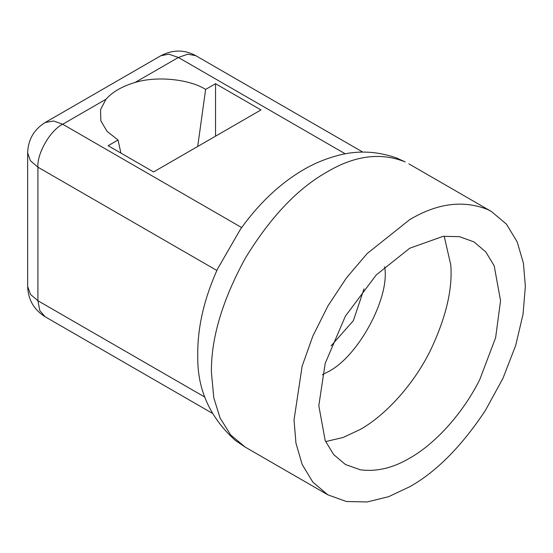 <?xml version="1.0" encoding="UTF-8"?>
<svg xmlns="http://www.w3.org/2000/svg" width="553" height="553" viewBox="0 0 553 553"><rect width="100%" height="100%" fill="white"/><g stroke="black" fill="none" stroke-linecap="round" stroke-linejoin="round"><path stroke-width="0.83" d="M360.369 469.808L345.418 464.492L333.618 454.531L325.192 440.603L318.811 405.667L325.192 363.356L345.425 316.095L376.234 274.945L409.69 248.262L443.14 236.318L459.419 236.656L473.949 241.896L485.755 251.864L494.188 265.793L500.562 300.728L495.626 337.696L479.81 379.462C462.08 415.185 433.469 444.951 409.69 458.133C393.072 468.004 376.634 471.896 360.369 469.808M364.026 288.832L353.36 320.678L331.116 345.839M485.368 410.499C461.492 446.444 436.269 471.868 409.69 486.758L388.628 496.684L367.088 501.958L346.358 501.516L327.86 494.831L312.853 482.147L302.138 464.423L295.952 443.147L294.023 419.976L302.145 366.127L312.88 336.01L327.901 305.982L346.399 277.952L367.116 253.599L409.69 219.645C437.416 203.172 463.462 199.827 487.829 209.615L491.472 211.543L506.5 224.221L517.228 241.951L523.421 263.235L525.35 286.419L523.055 314.208L515.686 345.438L502.96 378.321L485.368 410.499M217.661 268.744L240.534 229.122C258.175 204.499 277.972 185.421 299.92 171.886C311.38 164.704 323.809 159.285 337.206 155.642C357.162 150.153 377.146 151.017 397.158 158.22L405.211 161.918C380.844 152.13 354.798 155.469 327.072 171.942C297.555 188.532 270.293 217.308 245.283 258.279C222.306 300.424 211.011 338.422 211.412 372.28L213.79 397.842L220.142 418.137L230.725 435.017L245.29 447.156L235.184 440.326C209.808 417.245 197.331 389.34 197.76 356.609C197.234 328.489 203.87 299.201 217.661 268.744M362.823 152.116L195.886 55.735L187.847 54.173L178.363 57.471L135.056 82.473C122.102 86.337 112.425 91.929 106.01 99.243L62.703 124.245C50.441 130.045 36.809 153.658 37.915 167.179L37.915 300.735L39.802 310.592L45.173 316.779C33.947 309.77 28.106 299.65 27.65 286.419L30.533 294.459L37.915 300.735L204.852 397.109M120.913 153.084L118.052 139.985L107.109 131.427L100.84 120.865L100.563 109.556L106.01 99.243M197.698 146.476L205.626 89.427L215.539 83.703L260.981 109.936L153.575 171.948L108.139 145.709L118.052 139.985M135.056 82.473C156.485 75.809 189.237 79.038 205.626 89.427M215.539 136.169L215.539 83.703M444.19 236.2L450.771 264.922C452.707 289.343 445.863 317.989 430.241 350.844C412.51 386.568 383.9 416.333 360.121 429.515L343.054 437.506L325.613 441.577M384.708 266.726L384.764 267.534C389.83 298.35 357.48 358.019 327.072 372.28L322.309 374.803M216.894 270.507L37.915 167.179L30.318 160.612L27.65 152.87L27.65 286.419M241.675 227.58L62.703 124.245L53.579 120.989L45.173 122.51C33.947 129.52 28.106 139.639 27.65 152.87M345.3 153.852L178.363 57.471L168.879 54.173L160.84 55.735L45.173 122.51M327.901 494.859L245.29 447.156M491.472 211.543L408.854 163.847M195.886 55.735C184.46 49.514 172.778 49.514 160.84 55.735M212.117 413.16L45.173 316.779"/></g></svg>
